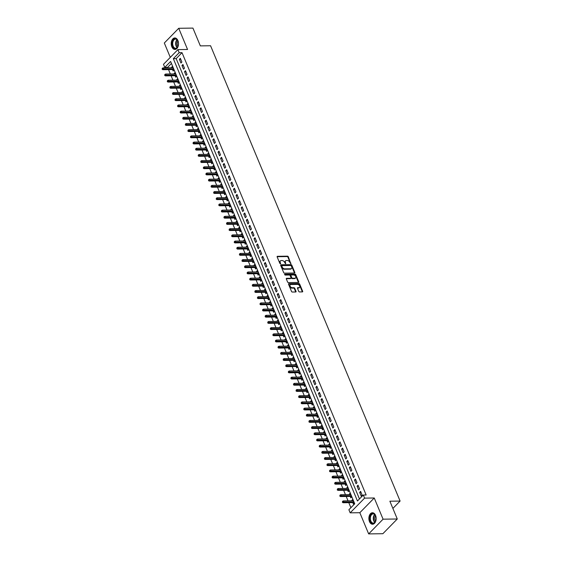<?xml version="1.0" encoding="UTF-8"?>
<svg xmlns="http://www.w3.org/2000/svg" width="562" height="562" viewBox="0 0 562 562"><rect width="100%" height="100%" fill="white"/><g stroke="black" fill="none" stroke-linecap="round" stroke-linejoin="round"><path stroke-width="0.84" d="M290.779 263.648L288.306 256.771A0.724 0.471 44.4 0 0 287.491 256.167L277.452 256.307A0.724 0.471 44.4 0 0 277.15 256.918L279.834 263.367L280.586 263.719L280.269 262.524A2.311 1.51 44.4 0 1 280.403 260.887A2.311 1.51 44.4 0 1 281.246 260.557L282.082 260.543A2.311 1.51 44.4 0 1 284.674 262.468L285.587 263.719L285.454 262.454A2.311 1.51 44.4 0 1 285.587 260.817A2.311 1.51 44.4 0 1 286.43 260.487L287.266 260.48A2.311 1.51 44.4 0 1 289.859 262.398L290.779 263.648M375.557 515.396A5.739 3.639 -90.8 0 0 372.437 512.762A5.739 3.639 -90.8 0 0 369.29 515.768A5.739 3.639 -90.8 0 0 369.473 521.599A5.739 3.639 -90.8 0 0 372.592 524.234A5.739 3.639 -90.8 0 0 375.739 521.227A5.739 3.639 -90.8 0 0 375.557 515.396M177.908 40.59A5.739 3.639 -90.8 0 0 174.796 37.956A5.739 3.639 -90.8 0 0 171.649 40.963A5.739 3.639 -90.8 0 0 171.832 46.794A5.739 3.639 -90.8 0 0 174.951 49.428A5.739 3.639 -90.8 0 0 178.098 46.421A5.739 3.639 -90.8 0 0 177.908 40.59M298.738 291.341A0.724 0.471 44.4 0 0 299.553 291.945L302.37 291.903A0.724 0.471 44.4 0 0 302.672 291.292L299.694 284.126A0.724 0.471 44.4 0 0 298.879 283.522L288.84 283.662A0.724 0.471 44.4 0 0 288.538 284.274L291.516 291.439A0.724 0.471 44.4 0 0 292.331 292.036L295.731 291.994A0.724 0.471 44.4 0 0 296.034 291.376L294.762 288.313A0.724 0.471 44.4 0 0 293.947 287.716L292.261 287.737A1.932 1.264 44.4 0 1 290.35 286.592A1.932 1.264 44.4 0 1 290.21 284.758A1.932 1.264 44.4 0 1 290.912 284.484L297.516 284.4A1.932 1.264 44.4 0 1 299.434 285.545A1.932 1.264 44.4 0 1 299.574 287.372A1.932 1.264 44.4 0 1 298.872 287.646L297.769 287.66A0.724 0.471 44.4 0 0 297.467 288.278L298.738 291.341M363.305 495.031L364.59 498.122L350.175 512.839L348.89 509.748L354.734 503.784L170.609 61.455L164.764 67.419L163.479 64.328L177.894 49.611L179.18 52.702L173.335 58.666L357.46 500.995L363.305 495.031L366.143 494.996L182.018 52.666L179.18 52.702M177.894 49.611L187.553 49.477L178.73 28.29L192.935 28.1L200.339 45.887L210.567 45.747L400.102 501.065L389.873 501.206L397.278 518.993L383.073 519.183L374.25 497.995L364.59 498.122M294.509 273.02A0.724 0.471 44.4 0 0 294.811 272.408L291.833 265.243A0.724 0.471 44.4 0 0 291.018 264.639L280.979 264.772A0.724 0.471 44.4 0 0 280.677 265.39L283.655 272.556A0.724 0.471 44.4 0 0 284.47 273.153L294.509 273.02M295.76 274.685L298.745 281.85A0.724 0.471 44.4 0 1 298.436 282.461L288.397 282.595A0.724 0.471 44.4 0 1 287.589 281.998L286.311 278.928A0.724 0.471 44.4 0 1 286.62 278.316L290.687 278.26A0.724 0.471 44.4 0 0 290.997 277.649L290.147 275.612A0.724 0.471 44.4 0 0 289.339 275.015L285.096 275.071L284.744 274.221L294.952 274.08A0.724 0.471 44.4 0 1 295.76 274.685L295.373 275.078L298.352 282.243L298.745 281.85M397.278 518.993L382.863 533.71L368.658 533.9L383.073 519.183M178.73 28.29L164.315 43.007L170.293 57.366M352.044 500.791L351.847 500.328L353.231 500.313M352.796 502.604L353.393 504.044L354.369 503.046L352.824 499.337L351.847 500.328M349.466 494.602L349.276 494.146L350.653 494.124M350.224 496.422L350.821 497.855L351.791 496.864L350.245 493.148L349.276 494.146M346.887 488.42L346.698 487.957L348.082 487.942M347.646 490.233L348.243 491.673L349.22 490.675L347.674 486.966L346.698 487.957M344.316 482.231L344.127 481.774L345.504 481.753M345.075 484.051L345.672 485.484L346.642 484.486L345.096 480.777L344.127 481.774M341.738 476.042L341.548 475.585L342.932 475.564M342.497 477.862L343.094 479.295L344.07 478.304L342.525 474.588L341.548 475.585M339.167 469.86L338.977 469.396L340.354 469.382M339.919 471.673L340.516 473.113L341.492 472.115L339.947 468.406L338.977 469.396M336.589 463.671L336.399 463.214L337.776 463.193M337.348 465.491L337.945 466.924L338.921 465.926L337.376 462.217L336.399 463.214M334.018 457.482L333.821 457.025L335.205 457.004M334.769 459.302L335.366 460.735L336.343 459.744L334.797 456.028L333.821 457.025M331.44 451.3L331.25 450.836L332.627 450.822M332.198 453.113L332.795 454.553L333.765 453.555L332.219 449.846L331.25 450.836M328.868 445.111L328.672 444.654L330.056 444.633M329.62 446.931L330.217 448.364L331.194 447.373L329.648 443.657L328.672 444.654M326.29 438.929L326.101 438.465L327.477 438.444M327.049 440.741L327.646 442.182L328.615 441.184L327.07 437.475L326.101 438.465M323.712 432.74L323.522 432.283L324.906 432.262M324.471 434.552L325.068 435.993L326.044 434.995L324.499 431.286L323.522 432.283M321.141 426.551L320.951 426.094L322.328 426.073M321.893 428.37L322.49 429.804L323.466 428.813L321.921 425.097L320.951 426.094M318.563 420.369L318.373 419.905L319.75 419.891M319.321 422.181L319.918 423.622L320.895 422.624L319.349 418.915L318.373 419.905M315.992 414.18L315.795 413.723L317.179 413.702M316.743 415.999L317.34 417.433L318.317 416.435L316.771 412.726L315.795 413.723M313.413 407.991L313.224 407.534L314.601 407.513M314.172 409.81L314.769 411.243L315.739 410.253L314.193 406.537L313.224 407.534M310.842 401.809L310.645 401.345L312.029 401.331M311.594 403.621L312.191 405.062L313.167 404.064L311.622 400.355L310.645 401.345M308.264 395.62L308.074 395.163L309.451 395.142M309.023 397.439L309.62 398.872L310.589 397.882L309.044 394.166L308.074 395.163M305.686 389.438L305.496 388.974L306.88 388.953M306.445 391.25L307.042 392.683L308.018 391.693L306.473 387.984L305.496 388.974M303.115 383.249L302.925 382.785L304.302 382.771M303.866 385.061L304.464 386.501L305.44 385.504L303.894 381.795L302.925 382.785M300.537 377.06L300.347 376.603L301.724 376.582M301.295 378.879L301.892 380.312L302.869 379.322L301.323 375.606L300.347 376.603M297.965 370.878L297.769 370.414L299.153 370.4M298.717 372.69L299.314 374.13L300.291 373.133L298.745 369.424L297.769 370.414M295.387 364.689L295.198 364.232L296.574 364.211M296.146 366.508L296.743 367.941L297.712 366.944L296.167 363.235L295.198 364.232M292.816 358.5L292.619 358.043L294.003 358.022M293.568 360.319L294.165 361.752L295.141 360.762L293.596 357.046L292.619 358.043M290.238 352.318L290.048 351.854L291.425 351.84M290.997 354.13L291.594 355.57L292.563 354.573L291.018 350.864L290.048 351.854M287.66 346.129L287.47 345.672L288.854 345.651M288.418 347.948L289.016 349.381L289.992 348.391L288.447 344.675L287.47 345.672M285.089 339.947L284.899 339.483L286.276 339.462M285.84 341.759L286.437 343.192L287.414 342.202L285.868 338.493L284.899 339.483M282.51 333.758L282.321 333.294L283.698 333.28M283.269 335.57L283.866 337.01L284.843 336.013L283.297 332.304L282.321 333.294M279.939 327.569L279.743 327.112L281.126 327.091M280.691 329.388L281.288 330.821L282.264 329.831L280.719 326.115L279.743 327.112M277.361 321.387L277.171 320.923L278.548 320.909M278.12 323.199L278.717 324.639L279.686 323.642L278.141 319.933L277.171 320.923M274.79 315.198L274.593 314.741L275.977 314.72M275.542 317.017L276.139 318.45L277.115 317.453L275.57 313.744L274.593 314.741M272.212 309.009L272.022 308.552L273.399 308.531M272.97 310.828L273.568 312.261L274.537 311.271L272.992 307.555L272.022 308.552M269.634 302.827L269.444 302.363L270.828 302.349M270.392 304.639L270.989 306.079L271.966 305.082L270.42 301.373L269.444 302.363M267.062 296.638L266.873 296.181L268.25 296.16M267.814 298.457L268.418 299.89L269.388 298.9L267.842 295.183L266.873 296.181M264.484 290.456L264.295 289.992L265.671 289.971M265.243 292.268L265.84 293.701L266.817 292.711L265.271 288.994L264.295 289.992M261.913 284.267L261.716 283.803L263.1 283.789M262.665 286.079L263.262 287.519L264.238 286.522L262.693 282.812L261.716 283.803M259.335 278.078L259.145 277.621L260.522 277.6M260.094 279.897L260.691 281.33L261.66 280.34L260.122 276.623L259.145 277.621M256.764 271.896L256.567 271.432L257.951 271.418M257.515 273.708L258.113 275.148L259.089 274.151L257.544 270.441L256.567 271.432M254.186 265.707L253.996 265.25L255.373 265.229M254.944 267.526L255.541 268.959L256.511 267.962L254.965 264.252L253.996 265.25M251.607 259.518L251.418 259.061L252.802 259.04M252.366 261.337L252.963 262.77L253.94 261.78L252.394 258.063L251.418 259.061M249.036 253.336L248.847 252.872L250.223 252.858M249.788 255.148L250.392 256.588L251.362 255.591L249.816 251.881L248.847 252.872M246.458 247.147L246.268 246.69L247.645 246.669M247.217 248.966L247.814 250.399L248.79 249.402L247.245 245.692L246.268 246.69M243.887 240.958L243.69 240.501L245.074 240.48M244.639 242.777L245.236 244.21L246.212 243.22L244.667 239.503L243.69 240.501M241.309 234.775L241.119 234.312L242.496 234.298M242.067 236.588L242.665 238.028L243.634 237.031L242.096 233.321L241.119 234.312M238.738 228.586L238.541 228.13L239.925 228.109M239.489 230.406L240.086 231.839L241.063 230.849L239.517 227.132L238.541 228.13M236.159 222.404L235.97 221.941L237.347 221.92M236.918 224.217L237.515 225.657L238.485 224.66L236.939 220.95L235.97 221.941M233.581 216.215L233.392 215.759L234.775 215.738M234.34 218.035L234.937 219.468L235.914 218.47L234.368 214.761L233.392 215.759M231.01 210.026L230.82 209.57L232.197 209.549M231.762 211.846L232.366 213.279L233.335 212.288L231.79 208.572L230.82 209.57M228.432 203.844L228.242 203.381L229.619 203.367M229.191 205.657L229.788 207.097L230.764 206.099L229.219 202.39L228.242 203.381M225.861 197.655L225.664 197.199L227.048 197.178M226.612 199.475L227.21 200.908L228.186 199.91L226.641 196.201L225.664 197.199M223.283 191.466L223.093 191.01L224.47 190.989M224.041 193.286L224.638 194.719L225.608 193.728L224.069 190.012L223.093 191.01M220.711 185.284L220.515 184.821L221.899 184.807M221.463 187.097L222.06 188.537L223.037 187.539L221.491 183.83L220.515 184.821M218.133 179.095L217.944 178.639L219.321 178.618M218.892 180.915L219.489 182.348L220.459 181.357L218.913 177.641L217.944 178.639M215.555 172.913L215.365 172.45L216.749 172.429M216.314 174.726L216.911 176.159L217.887 175.168L216.342 171.459L215.365 172.45M212.984 166.724L212.794 166.261L214.171 166.247M213.736 168.537L214.34 169.977L215.309 168.979L213.764 165.27L212.794 166.261M210.406 160.535L210.216 160.079L211.593 160.058M211.164 162.355L211.762 163.788L212.738 162.797L211.193 159.081L210.216 160.079M207.835 154.353L207.638 153.89L209.022 153.876M208.586 156.166L209.183 157.606L210.16 156.608L208.614 152.899L207.638 153.89M205.256 148.164L205.067 147.708L206.444 147.687M206.015 149.984L206.612 151.417L207.582 150.419L206.043 146.71L205.067 147.708M202.685 141.975L202.489 141.519L203.873 141.498M203.437 143.795L204.034 145.228L205.011 144.237L203.465 140.521L202.489 141.519M200.107 135.793L199.917 135.33L201.294 135.316M200.866 137.606L201.463 139.046L202.432 138.048L200.887 134.339L199.917 135.33M197.529 129.604L197.339 129.148L198.723 129.127M198.288 131.424L198.885 132.857L199.861 131.866L198.316 128.15L197.339 129.148M194.958 123.422L194.768 122.959L196.145 122.938M195.709 125.235L196.314 126.668L197.283 125.677L195.738 121.968L194.768 122.959M192.38 117.233L192.19 116.77L193.574 116.755M193.138 119.046L193.735 120.486L194.712 119.488L193.166 115.779L192.19 116.77M189.808 111.044L189.612 110.588L190.996 110.566M190.56 112.864L191.157 114.297L192.134 113.306L190.588 109.59L189.612 110.588M187.23 104.862L187.041 104.399L188.418 104.384M187.989 106.675L188.586 108.115L189.556 107.117L188.017 103.408L187.041 104.399M184.659 98.673L184.462 98.217L185.846 98.195M185.411 100.493L186.008 101.926L186.984 100.928L185.439 97.219L184.462 98.217M182.081 92.484L181.891 92.028L183.268 92.006M182.84 94.304L183.437 95.737L184.406 94.746L182.861 91.03L181.891 92.028M179.503 86.302L179.313 85.838L180.697 85.824M180.262 88.115L180.859 89.555L181.835 88.557L180.29 84.848L179.313 85.838M176.932 80.113L176.742 79.656L178.119 79.635M177.683 81.933L178.287 83.366L179.257 82.375L177.711 78.659L176.742 79.656M174.353 73.931L174.164 73.467L175.548 73.446M175.112 75.744L175.709 77.177L176.686 76.186L175.14 72.477L174.164 73.467M181.898 62.045L180.353 58.329L179.383 59.326L180.929 63.035L181.898 62.045M184.477 68.227L182.931 64.518L181.955 65.515L183.5 69.224L184.477 68.227M187.048 74.416L185.502 70.707L184.533 71.697L186.078 75.413L187.048 74.416M189.626 80.605L188.08 76.889L187.104 77.886L188.649 81.595L189.626 80.605M192.204 86.787L190.658 83.078L189.682 84.075L191.228 87.784L192.204 86.787M194.775 92.976L193.23 89.267L192.26 90.257L193.799 93.973L194.775 92.976M197.353 99.165L195.808 95.449L194.831 96.446L196.377 100.155L197.353 99.165M199.924 105.347L198.379 101.638L197.41 102.628L198.955 106.344L199.924 105.347M202.503 111.536L200.957 107.82L199.981 108.817L201.526 112.526L202.503 111.536M205.074 117.718L203.528 114.009L202.559 115.006L204.104 118.715L205.074 117.718M207.652 123.907L206.106 120.198L205.13 121.188L206.675 124.905L207.652 123.907M210.23 130.096L208.685 126.38L207.708 127.377L209.254 131.087L210.23 130.096M212.801 136.278L211.256 132.569L210.286 133.566L211.825 137.276L212.801 136.278M215.379 142.467L213.834 138.758L212.858 139.748L214.403 143.465L215.379 142.467M217.951 148.656L216.405 144.94L215.436 145.937L216.981 149.647L217.951 148.656M220.529 154.838L218.983 151.129L218.007 152.119L219.552 155.836L220.529 154.838M223.1 161.027L221.554 157.318L220.585 158.308L222.13 162.018L223.1 161.027M225.678 167.216L224.133 163.5L223.156 164.497L224.702 168.207L225.678 167.216M228.256 173.398L226.711 169.689L225.734 170.679L227.28 174.396L228.256 173.398M230.827 179.587L229.282 175.871L228.312 176.868L229.851 180.578L230.827 179.587M233.406 185.769L231.86 182.06L230.884 183.057L232.429 186.767L233.406 185.769M235.977 191.958L234.431 188.249L233.462 189.239L235.007 192.956L235.977 191.958M238.555 198.147L237.009 194.431L236.033 195.428L237.578 199.138L238.555 198.147M241.126 204.329L239.581 200.62L238.611 201.61L240.157 205.327L241.126 204.329M243.704 210.518L242.159 206.809L241.182 207.8L242.728 211.509L243.704 210.518M246.282 216.707L244.737 212.991L243.76 213.989L245.306 217.698L246.282 216.707M248.854 222.889L247.308 219.18L246.332 220.171L247.877 223.887L248.854 222.889M251.432 229.078L249.886 225.362L248.91 226.36L250.455 230.069L251.432 229.078M254.003 235.26L252.457 231.551L251.488 232.549L253.033 236.258L254.003 235.26M256.581 241.449L255.036 237.74L254.059 238.731L255.605 242.447L256.581 241.449M259.152 247.638L257.607 243.922L256.637 244.92L258.183 248.629L259.152 247.638M261.73 253.82L260.185 250.111L259.208 251.102L260.754 254.818L261.73 253.82M264.309 260.009L262.763 256.3L261.787 257.291L263.332 261L264.309 260.009M266.88 266.198L265.334 262.482L264.358 263.48L265.903 267.189L266.88 266.198M269.458 272.38L267.912 268.671L266.936 269.662L268.481 273.378L269.458 272.38M272.029 278.569L270.484 274.853L269.514 275.851L271.06 279.56L272.029 278.569M274.607 284.751L273.062 281.042L272.085 282.04L273.631 285.749L274.607 284.751M277.178 290.94L275.633 287.231L274.663 288.222L276.209 291.938L277.178 290.94M279.757 297.129L278.211 293.413L277.235 294.411L278.78 298.12L279.757 297.129M282.335 303.311L280.789 299.602L279.813 300.6L281.358 304.309L282.335 303.311M284.906 309.5L283.36 305.791L282.384 306.782L283.929 310.498L284.906 309.5M287.484 315.689L285.939 311.973L284.962 312.971L286.508 316.68L287.484 315.689M290.055 321.871L288.51 318.162L287.54 319.153L289.086 322.869L290.055 321.871M292.633 328.06L291.088 324.344L290.111 325.342L291.657 329.051L292.633 328.06M295.205 334.242L293.659 330.533L292.69 331.531L294.235 335.24L295.205 334.242M297.783 340.432L296.237 336.722L295.261 337.713L296.806 341.429L297.783 340.432M300.354 346.621L298.815 342.904L297.839 343.902L299.384 347.611L300.354 346.621M302.932 352.803L301.387 349.093L300.41 350.091L301.956 353.8L302.932 352.803M305.51 358.992L303.965 355.282L302.988 356.273L304.534 359.989L305.51 358.992M308.081 365.181L306.536 361.464L305.566 362.462L307.112 366.171L308.081 365.181M310.66 371.363L309.114 367.653L308.138 368.644L309.683 372.36L310.66 371.363M313.231 377.552L311.685 373.842L310.716 374.833L312.261 378.542L313.231 377.552M315.809 383.741L314.263 380.024L313.287 381.022L314.832 384.731L315.809 383.741M318.38 389.923L316.842 386.213L315.865 387.204L317.411 390.92L318.38 389.923M320.958 396.112L319.413 392.395L318.436 393.393L319.982 397.102L320.958 396.112M323.536 402.294L321.991 398.584L321.014 399.582L322.56 403.291L323.536 402.294M326.108 408.483L324.562 404.773L323.593 405.764L325.138 409.48L326.108 408.483M328.686 414.672L327.14 410.955L326.164 411.953L327.709 415.662L328.686 414.672M331.257 420.854L329.711 417.144L328.742 418.135L330.287 421.851L331.257 420.854M333.835 427.043L332.29 423.334L331.313 424.324L332.859 428.033L333.835 427.043M336.406 433.232L334.868 429.516L333.891 430.513L335.437 434.222L336.406 433.232M338.984 439.414L337.439 435.705L336.462 436.695L338.008 440.411L338.984 439.414M341.563 445.603L340.017 441.887L339.041 442.884L340.586 446.593L341.563 445.603M344.134 451.785L342.588 448.076L341.619 449.073L343.164 452.782L344.134 451.785M346.712 457.974L345.166 454.265L344.19 455.255L345.735 458.971L346.712 457.974M349.283 464.163L347.738 460.447L346.768 461.444L348.314 465.153L349.283 464.163M351.861 470.345L350.316 466.636L349.339 467.626L350.885 471.342L351.861 470.345M354.432 476.534L352.894 472.825L351.917 473.815L353.463 477.524L354.432 476.534M357.01 482.723L355.465 479.007L354.489 480.004L356.034 483.713L357.01 482.723M359.589 488.905L358.043 485.196L357.067 486.186L358.612 489.902L359.589 488.905M182.018 52.666L176.18 58.631L359.462 498.951M359.645 492.375L361.19 496.084L362.16 495.094L360.614 491.378L359.645 492.375L361.022 492.354M171.445 63.464L167.602 67.384L167.778 67.798M168.537 69.611L170.356 73.98M171.108 75.8L172.927 80.169M173.686 81.982L175.506 86.351M176.257 88.171L178.077 92.54M178.835 94.36L180.655 98.729M181.407 100.542L183.226 104.911M183.985 106.731L185.804 111.1M186.563 112.913L188.382 117.289M189.134 119.102L190.954 123.471M191.712 125.291L193.532 129.66M194.283 131.473L196.103 135.842M196.862 137.662L198.681 142.031M199.433 143.851L201.252 148.22M202.011 150.033L203.83 154.402M204.589 156.222L206.402 160.591M207.16 162.411L208.98 166.781M209.738 168.593L211.558 172.963M212.31 174.782L214.129 179.152M214.888 180.964L216.707 185.334M217.459 187.153L219.278 191.523M220.037 193.342L221.857 197.712M222.615 199.524L224.428 203.894M225.186 205.713L227.006 210.083M227.765 211.902L229.584 216.272M230.336 218.084L232.155 222.454M232.914 224.273L234.733 228.643M235.485 230.455L237.305 234.832M238.063 236.644L239.883 241.014M240.641 242.833L242.454 247.203M243.213 249.015L245.032 253.385M245.791 255.204L247.61 259.574M248.362 261.393L250.181 265.763M250.94 267.575L252.76 271.945M253.511 273.764L255.331 278.134M256.089 279.946L257.909 284.323M258.668 286.135L260.48 290.505M261.239 292.324L263.058 296.694M263.817 298.506L265.636 302.876M266.388 304.695L268.207 309.065M268.966 310.884L270.786 315.254M271.537 317.066L273.357 321.436M274.115 323.255L275.935 327.625M276.694 329.437L278.506 333.814M279.265 335.626L281.084 339.996M281.843 341.815L283.662 346.185M284.414 347.997L286.234 352.367M286.992 354.186L288.812 358.556M289.563 360.375L291.383 364.745M292.142 366.557L293.961 370.927M294.713 372.747L296.532 377.116M297.291 378.928L299.11 383.305M299.869 385.118L301.689 389.487M302.44 391.307L304.26 395.676M305.018 397.489L306.838 401.858M307.59 403.678L309.409 408.047M310.168 409.867L311.987 414.236M312.739 416.049L314.558 420.418M315.317 422.238L317.137 426.607M317.895 428.427L319.715 432.796M320.466 434.609L322.286 438.978M323.045 440.798L324.864 445.167M325.616 446.98L327.435 451.356M328.194 453.169L330.013 457.538M330.765 459.358L332.585 463.727M333.343 465.54L335.163 469.909M335.921 471.729L337.741 476.098M338.493 477.918L340.312 482.287M341.071 484.1L342.89 488.469M343.642 490.289L345.461 494.658M346.22 496.471L348.04 500.847M348.791 502.66L350.892 507.704M172.534 69.555L173.131 70.995L174.108 69.997L172.562 66.288L171.586 67.278L171.782 67.742M392.88 508.434L400.102 501.065M374.25 497.995L359.835 512.713L368.658 533.9M359.835 512.713L350.175 512.839M167.602 67.384L164.764 67.419M176.18 58.631L173.335 58.666M171.586 67.278L172.97 67.264M179.383 59.326L180.76 59.305M181.955 65.515L183.338 65.494M184.533 71.697L185.91 71.683M187.104 77.886L188.488 77.865M189.682 84.075L191.059 84.054M192.26 90.257L193.637 90.243M194.831 96.446L196.215 96.425M197.41 102.628L198.786 102.614M199.981 108.817L201.365 108.796M202.559 115.006L203.936 114.985M205.13 121.188L206.514 121.174M207.708 127.377L209.085 127.356M210.286 133.566L211.663 133.545M212.858 139.748L214.241 139.734M215.436 145.937L216.813 145.916M218.007 152.119L219.391 152.105M220.585 158.308L221.962 158.287M223.156 164.497L224.54 164.476M225.734 170.679L227.111 170.665M228.312 176.868L229.689 176.847M230.884 183.057L232.268 183.036M233.462 189.239L234.839 189.225M236.033 195.428L237.417 195.407M238.611 201.61L239.988 201.596M241.182 207.8L242.566 207.778M243.76 213.989L245.137 213.967M246.332 220.171L247.716 220.156M248.91 226.36L250.294 226.338M251.488 232.549L252.865 232.528M254.059 238.731L255.443 238.717M256.637 244.92L258.014 244.899M259.208 251.102L260.592 251.088M261.787 257.291L263.164 257.27M264.358 263.48L265.742 263.459M266.936 269.662L268.32 269.648M269.514 275.851L270.891 275.83M272.085 282.04L273.469 282.019M274.663 288.222L276.04 288.208M277.235 294.411L278.619 294.39M279.813 300.6L281.19 300.579M282.384 306.782L283.768 306.768M284.962 312.971L286.346 312.95M287.54 319.153L288.917 319.139M290.111 325.342L291.495 325.321M292.69 331.531L294.067 331.51M295.261 337.713L296.645 337.699M297.839 343.902L299.216 343.881M300.41 350.091L301.794 350.07M302.988 356.273L304.372 356.259M305.566 362.462L306.943 362.441M308.138 368.644L309.522 368.63M310.716 374.833L312.093 374.812M313.287 381.022L314.671 381.001M315.865 387.204L317.242 387.19M318.436 393.393L319.82 393.372M321.014 399.582L322.398 399.561M323.593 405.764L324.969 405.75M326.164 411.953L327.548 411.932M328.742 418.135L330.119 418.121M331.313 424.324L332.697 424.303M333.891 430.513L335.268 430.492M336.462 436.695L337.846 436.681M339.041 442.884L340.424 442.863M341.619 449.073L342.996 449.052M344.19 455.255L345.574 455.241M346.768 461.444L348.145 461.423M349.339 467.626L350.723 467.612M351.917 473.815L353.294 473.794M354.489 480.004L355.872 479.983M357.067 486.186L358.444 486.172M285.587 260.817L285.201 261.211A2.311 1.51 44.4 0 0 285.067 262.854L285.454 262.454M285.805 263.29L285.412 263.683L285.067 262.854M280.403 260.887L280.009 261.281A2.311 1.51 44.4 0 0 279.876 262.925L280.269 262.524M280.614 263.36L280.227 263.754L279.876 262.925M290.99 263.22L290.603 263.613L287.913 257.164A0.724 0.471 44.4 0 0 287.105 256.567L277.094 256.701M294.474 273.02A0.724 0.471 44.4 0 0 294.425 272.802L291.439 265.636A0.724 0.471 44.4 0 0 290.631 265.039L280.621 265.173L280.979 264.772M291.327 265.917L290.758 265.496L281.948 265.615L282.103 266.929A2.311 1.51 44.4 0 0 284.695 268.847L290.716 268.762A2.311 1.51 44.4 0 0 291.559 268.439A2.311 1.51 44.4 0 0 291.692 266.795L291.327 265.917M281.555 266.016L281.344 266.444L281.731 266.044M291.559 268.439L291.172 268.84A2.311 1.51 44.4 0 1 290.329 269.163L284.302 269.247A2.311 1.51 44.4 0 1 281.71 267.322L281.344 266.444M286.255 278.717L290.301 278.661A0.724 0.471 44.4 0 0 290.659 278.295M284.52 274.614L294.558 274.481L294.952 274.08M294.917 278.204A1.932 1.264 44.4 0 0 295.619 277.93A1.932 1.264 44.4 0 0 295.479 276.097A1.932 1.264 44.4 0 0 293.561 274.959L291.235 274.987A0.724 0.471 44.4 0 0 290.926 275.605L291.776 277.635A0.724 0.471 44.4 0 0 292.584 278.239L294.917 278.204L294.523 278.604A1.932 1.264 44.4 0 0 295.226 278.33L295.619 277.93M290.842 275.387A0.724 0.471 44.4 0 0 290.54 275.998L290.926 275.605M294.523 278.604L292.198 278.633A0.724 0.471 44.4 0 1 291.383 278.035L290.54 275.998M295.373 275.078A0.724 0.471 44.4 0 0 294.558 274.481M299.574 287.372L299.188 287.772A1.932 1.264 44.4 0 1 298.485 288.046L297.41 288.06M290.21 284.758L289.816 285.159A1.932 1.264 44.4 0 0 289.957 286.992A1.932 1.264 44.4 0 0 291.875 288.13L292.261 287.737M295.703 291.994A0.724 0.471 44.4 0 0 295.647 291.776L294.369 288.713A0.724 0.471 44.4 0 0 293.561 288.109L291.875 288.13M302.335 291.903A0.724 0.471 44.4 0 0 302.286 291.685L299.3 284.52A0.724 0.471 44.4 0 0 298.492 283.922L288.482 284.056M162.292 68.276L162.158 69.295L162.292 68.276L163.078 67.861L163.542 68.971L162.84 69.688L173.918 69.54M162.544 68.894L173.623 68.838M163.078 67.861L173.159 67.721M162.84 69.688L162.158 69.295M172.696 46.372A4.967 3.154 89.2 0 1 173.532 39.572A4.967 3.154 89.2 0 1 177.88 40.822A4.967 3.154 89.2 0 1 177.957 40.998A4.967 3.154 89.2 0 1 177.957 46.477A4.967 3.154 89.2 0 1 172.696 46.372M177.929 40.928A4.594 2.915 -90.8 0 0 175.548 39.087A4.594 2.915 -90.8 0 0 173.026 41.497A4.594 2.915 -90.8 0 0 173.173 46.168A4.594 2.915 -90.8 0 0 175.674 48.276A4.594 2.915 -90.8 0 0 177.999 46.372A3.618 2.297 89.2 0 1 177.571 45.585A3.618 2.297 89.2 0 1 177.929 40.942M175.211 37.984A5.697 3.618 -90.8 0 0 172.113 41.005A5.697 3.618 -90.8 0 0 172.309 46.765A5.697 3.618 -90.8 0 0 175.365 49.386M370.147 516.218A4.967 3.154 89.2 0 1 375.521 515.628A4.967 3.154 89.2 0 1 375.788 520.77A4.967 3.154 89.2 0 1 375.599 521.29A4.967 3.154 89.2 0 1 371.391 522.758A4.967 3.154 89.2 0 1 370.147 516.218M375.571 515.733A4.594 2.915 -90.8 0 0 373.189 513.893A4.594 2.915 -90.8 0 0 370.646 516.387A4.594 2.915 -90.8 0 0 373.316 523.089A4.594 2.915 -90.8 0 0 375.641 521.178M375.648 521.164A3.618 2.297 89.2 0 1 375.079 516.78A3.618 2.297 89.2 0 1 375.578 515.747M372.852 512.797A5.697 3.618 -90.8 0 0 369.733 515.881A5.697 3.618 -90.8 0 0 373.006 524.191M164.863 74.458L164.729 75.477L164.863 74.458L165.657 74.044L166.12 75.16L165.418 75.877L176.489 75.722M165.123 75.083L176.201 75.02M165.657 74.044L175.737 73.91M165.418 75.877L164.729 75.477M167.441 80.647L167.307 81.666L167.441 80.647L168.228 80.233L168.691 81.342L167.996 82.059L179.067 81.912M167.694 81.265L178.772 81.209M168.228 80.233L178.309 80.099M167.996 82.059L167.307 81.666M170.012 86.836L169.879 87.848L170.012 86.836L170.806 86.415L171.27 87.531L170.567 88.248L181.645 88.101M170.272 87.454L181.35 87.398M170.806 86.415L180.887 86.281M170.567 88.248L169.879 87.848M172.59 93.018L172.457 94.037L172.59 93.018L173.384 92.604L173.848 93.721L173.145 94.43L184.217 94.283M172.85 93.636L183.922 93.58M173.384 92.604L183.458 92.47M173.145 94.43L172.457 94.037M175.161 99.207L175.035 100.226L175.161 99.207L175.955 98.793L176.419 99.903L175.716 100.619L186.795 100.472M175.421 99.825L186.5 99.769M175.955 98.793L186.036 98.652M175.716 100.619L175.035 100.226M177.74 105.396L177.606 106.408L177.74 105.396L178.533 104.975L178.997 106.092L178.294 106.808L189.366 106.661M177.999 106.014L189.078 105.958M178.533 104.975L188.614 104.841M178.294 106.808L177.606 106.408M180.318 111.578L180.184 112.597L180.318 111.578L181.105 111.164L181.568 112.274L180.866 112.99L191.944 112.843M180.571 112.196L191.649 112.14M181.105 111.164L191.185 111.03M180.866 112.99L180.184 112.597M182.889 117.767L182.755 118.786L182.889 117.767L183.683 117.353L184.146 118.463L183.444 119.179L194.515 119.032M183.149 118.385L194.227 118.329M183.683 117.353L193.764 117.212M183.444 119.179L182.755 118.786M185.467 123.949L185.334 124.968L185.467 123.949L186.254 123.535L186.717 124.652L186.022 125.368L197.093 125.214M185.72 124.574L196.798 124.511M186.254 123.535L196.335 123.401M186.022 125.368L185.334 124.968M188.038 130.138L187.905 131.157L188.038 130.138L188.832 129.724L189.296 130.834L188.593 131.55L199.672 131.403M188.298 130.756L199.377 130.7M188.832 129.724L198.913 129.59M188.593 131.55L187.905 131.157M190.616 136.327L190.483 137.339L190.616 136.327L191.41 135.906L191.874 137.023L191.171 137.739L202.243 137.592M190.876 136.945L201.948 136.889M191.41 135.906L201.484 135.772M191.171 137.739L190.483 137.339M193.188 142.509L193.061 143.528L193.188 142.509L193.981 142.095L194.445 143.212L193.742 143.928L204.821 143.774M193.447 143.127L204.526 143.071M193.981 142.095L204.062 141.961M193.742 143.928L193.061 143.528M195.766 148.698L195.632 149.717L195.766 148.698L196.56 148.284L197.023 149.394L196.321 150.11L207.392 149.963M196.026 149.316L207.104 149.26M196.56 148.284L206.64 148.143M196.321 150.11L195.632 149.717M198.344 154.887L198.21 155.899L198.344 154.887L199.131 154.466L199.594 155.583L198.892 156.299L209.97 156.152M198.597 155.505L209.675 155.449M199.131 154.466L209.212 154.332M198.892 156.299L198.21 155.899M200.915 161.069L200.782 162.088L200.915 161.069L201.709 160.655L202.172 161.765L201.47 162.481L212.541 162.334M201.175 161.687L212.253 161.631M201.709 160.655L211.79 160.521M201.47 162.481L200.782 162.088M203.493 167.258L203.36 168.277L203.493 167.258L204.28 166.844L204.744 167.954L204.048 168.67L215.12 168.523M203.746 167.876L214.825 167.82M204.28 166.844L214.361 166.703M204.048 168.67L203.36 168.277M206.064 173.447L205.931 174.459L206.064 173.447L206.858 173.026L207.322 174.143L206.619 174.859L217.698 174.705M206.324 174.065L217.403 174.002M206.858 173.026L216.939 172.892M206.619 174.859L205.931 174.459M208.643 179.629L208.509 180.648L208.643 179.629L209.436 179.215L209.9 180.325L209.197 181.041L220.269 180.894M208.902 180.247L219.974 180.191M209.436 179.215L219.51 179.081M209.197 181.041L208.509 180.648M211.214 185.818L211.087 186.83L211.214 185.818L212.007 185.397L212.471 186.514L211.769 187.23L222.847 187.083M211.474 186.436L222.552 186.38M212.007 185.397L222.088 185.263M211.769 187.23L211.087 186.83M213.792 192L213.658 193.019L213.792 192L214.586 191.586L215.049 192.703L214.347 193.419L225.418 193.265M214.052 192.618L225.13 192.562M214.586 191.586L224.667 191.452M214.347 193.419L213.658 193.019M216.37 198.189L216.237 199.208L216.37 198.189L217.157 197.775L217.62 198.885L216.918 199.601L227.996 199.454M216.623 198.808L227.701 198.751M217.157 197.775L227.238 197.634M216.918 199.601L216.237 199.208M218.941 204.378L218.808 205.39L218.941 204.378L219.735 203.957L220.199 205.074L219.496 205.79L230.568 205.643M219.201 204.997L230.28 204.94M219.735 203.957L229.816 203.823M219.496 205.79L218.808 205.39M221.519 210.56L221.386 211.579L221.519 210.56L222.306 210.146L222.77 211.263L222.074 211.972L233.146 211.825M221.772 211.179L232.851 211.122M222.306 210.146L232.387 210.012M222.074 211.972L221.386 211.579M224.09 216.749L223.957 217.768L224.09 216.749L224.884 216.335L225.348 217.445L224.645 218.161L235.717 218.014M224.35 217.368L235.429 217.311M224.884 216.335L234.965 216.194M224.645 218.161L223.957 217.768M226.669 222.938L226.535 223.95L226.669 222.938L227.462 222.517L227.926 223.634L227.224 224.35L238.295 224.196M226.929 223.557L238 223.493M227.462 222.517L237.536 222.383M227.224 224.35L226.535 223.95M229.24 229.12L229.113 230.139L229.24 229.12L230.034 228.706L230.497 229.816L229.795 230.532L240.873 230.385M229.5 229.739L240.578 229.682M230.034 228.706L240.115 228.572M229.795 230.532L229.113 230.139M231.818 235.309L231.685 236.321L231.818 235.309L232.612 234.895L233.075 236.005L232.373 236.721L243.444 236.574M232.078 235.928L243.156 235.871M232.612 234.895L242.693 234.754M232.373 236.721L231.685 236.321M234.396 241.491L234.263 242.51L234.396 241.491L235.183 241.077L235.647 242.194L234.944 242.91L246.023 242.756M234.649 242.11L245.727 242.053M235.183 241.077L245.264 240.943M234.944 242.91L234.263 242.51M236.967 247.68L236.834 248.699L236.967 247.68L237.761 247.266L238.225 248.376L237.522 249.092L248.594 248.945M237.227 248.299L248.306 248.242M237.761 247.266L247.842 247.125M237.522 249.092L236.834 248.699M239.545 253.869L239.412 254.881L239.545 253.869L240.332 253.448L240.796 254.565L240.1 255.281L251.172 255.134M239.798 254.488L250.877 254.431M240.332 253.448L250.413 253.314M240.1 255.281L239.412 254.881M242.117 260.051L241.983 261.07L242.117 260.051L242.91 259.637L243.374 260.754L242.672 261.463L253.743 261.316M242.377 260.67L253.455 260.613M242.91 259.637L252.991 259.503M242.672 261.463L241.983 261.07M244.695 266.24L244.561 267.259L244.695 266.24L245.489 265.826L245.945 266.936L245.25 267.653L256.321 267.505M244.948 266.859L256.026 266.802M245.489 265.826L255.562 265.685M245.25 267.653L244.561 267.259M247.266 272.43L247.14 273.441L247.266 272.43L248.06 272.008L248.523 273.125L247.821 273.842L258.899 273.694M247.526 273.048L258.604 272.992M248.06 272.008L258.141 271.875M247.821 273.842L247.14 273.441M249.844 278.612L249.711 279.63L249.844 278.612L250.638 278.197L251.102 279.307L250.399 280.024L261.471 279.876M250.104 279.23L261.182 279.173M250.638 278.197L260.719 278.064M250.399 280.024L249.711 279.63M252.422 284.801L252.289 285.812L252.422 284.801L253.209 284.386L253.673 285.496L252.97 286.213L264.049 286.065M252.675 285.419L263.754 285.363M253.209 284.386L263.29 284.246M252.97 286.213L252.289 285.812M254.993 290.983L254.86 292.001L254.993 290.983L255.787 290.568L256.251 291.685L255.548 292.402L266.62 292.247M255.253 291.608L266.332 291.545M255.787 290.568L265.868 290.435M255.548 292.402L254.86 292.001M257.572 297.172L257.438 298.19L257.572 297.172L258.358 296.757L258.822 297.867L258.127 298.584L269.198 298.436M257.825 297.79L268.903 297.734M258.358 296.757L268.439 296.624M258.127 298.584L257.438 298.19M260.143 303.361L260.009 304.372L260.143 303.361L260.937 302.939L261.4 304.056L260.698 304.773L271.769 304.625M260.403 303.979L271.481 303.923M260.937 302.939L271.017 302.806M260.698 304.773L260.009 304.372M262.721 309.543L262.587 310.561L262.721 309.543L263.515 309.128L263.971 310.245L263.276 310.955L274.347 310.807M262.974 310.161L274.052 310.105M263.515 309.128L273.589 308.995M263.276 310.955L262.587 310.561M265.292 315.732L265.166 316.75L265.292 315.732L266.086 315.317L266.55 316.427L265.847 317.144L276.925 316.996M265.552 316.35L276.63 316.294M266.086 315.317L276.167 315.177M265.847 317.144L265.166 316.75M267.87 321.921L267.737 322.932L267.87 321.921L268.664 321.499L269.128 322.616L268.425 323.333L279.497 323.185M268.13 322.539L279.209 322.483M268.664 321.499L278.745 321.366M268.425 323.333L267.737 322.932M270.448 328.103L270.315 329.121L270.448 328.103L271.235 327.688L271.699 328.798L270.996 329.515L282.075 329.367M270.701 328.721L281.78 328.665M271.235 327.688L281.316 327.555M270.996 329.515L270.315 329.121M273.02 334.292L272.886 335.31L273.02 334.292L273.813 333.877L274.277 334.987L273.575 335.704L284.646 335.556M273.28 334.91L284.358 334.854M273.813 333.877L283.894 333.737M273.575 335.704L272.886 335.31M275.598 340.474L275.464 341.492L275.598 340.474L276.385 340.059L276.848 341.176L276.153 341.893L287.224 341.738M275.851 341.099L286.929 341.036M276.385 340.059L286.465 339.926M276.153 341.893L275.464 341.492M278.169 346.663L278.035 347.681L278.169 346.663L278.963 346.248L279.426 347.358L278.724 348.075L289.795 347.927M278.429 347.281L289.507 347.225M278.963 346.248L289.044 346.115M278.724 348.075L278.035 347.681M280.747 352.852L280.614 353.863L280.747 352.852L281.534 352.43L281.998 353.547L281.302 354.264L292.373 354.116M281 353.47L292.078 353.414M281.534 352.43L291.615 352.297M281.302 354.264L280.614 353.863M283.318 359.034L283.192 360.052L283.318 359.034L284.112 358.619L284.576 359.736L283.873 360.446L294.952 360.298M283.578 359.652L294.657 359.596M284.112 358.619L294.193 358.486M283.873 360.446L283.192 360.052M285.896 365.223L285.763 366.241L285.896 365.223L286.69 364.808L287.154 365.918L286.451 366.635L297.523 366.487M286.156 365.841L297.235 365.785M286.69 364.808L296.771 364.668M286.451 366.635L285.763 366.241M288.475 371.412L288.341 372.423L288.475 371.412L289.261 370.99L289.725 372.107L289.023 372.824L300.101 372.676M288.728 372.03L299.806 371.974M289.261 370.99L299.342 370.857M289.023 372.824L288.341 372.423M291.046 377.594L290.912 378.612L291.046 377.594L291.84 377.179L292.303 378.289L291.601 379.006L302.672 378.858M291.306 378.212L302.384 378.156M291.84 377.179L301.92 377.046M291.601 379.006L290.912 378.612M293.624 383.783L293.49 384.801L293.624 383.783L294.411 383.368L294.874 384.478L294.172 385.195L305.25 385.047M293.877 384.401L304.955 384.345M294.411 383.368L304.492 383.228M294.172 385.195L293.49 384.801M296.195 389.965L296.062 390.983L296.195 389.965L296.989 389.55L297.453 390.667L296.75 391.384L307.821 391.229M296.455 390.59L307.533 390.527M296.989 389.55L307.07 389.417M296.75 391.384L296.062 390.983M298.773 396.154L298.64 397.172L298.773 396.154L299.56 395.739L300.024 396.849L299.328 397.566L310.4 397.418M299.026 396.772L310.105 396.716M299.56 395.739L309.641 395.606M299.328 397.566L298.64 397.172M301.344 402.343L301.218 403.354L301.344 402.343L302.138 401.921L302.602 403.038L301.899 403.755L312.978 403.607M301.604 402.961L312.683 402.905M302.138 401.921L312.219 401.788M301.899 403.755L301.218 403.354M303.923 408.525L303.789 409.543L303.923 408.525L304.716 408.11L305.18 409.227L304.478 409.944L315.549 409.789M304.183 409.143L315.261 409.087M304.716 408.11L314.797 407.977M304.478 409.944L303.789 409.543M306.501 414.714L306.367 415.732L306.501 414.714L307.288 414.299L307.751 415.409L307.049 416.126L318.127 415.978M306.754 415.332L317.832 415.276M307.288 414.299L317.368 414.159M307.049 416.126L306.367 415.732M309.072 420.903L308.938 421.914L309.072 420.903L309.866 420.481L310.329 421.598L309.627 422.315L320.698 422.167M309.332 421.521L320.41 421.465M309.866 420.481L319.947 420.348M309.627 422.315L308.938 421.914M311.65 427.085L311.517 428.103L311.65 427.085L312.437 426.67L312.901 427.78L312.198 428.497L323.276 428.349M311.903 427.703L322.981 427.647M312.437 426.67L322.518 426.537M312.198 428.497L311.517 428.103M314.221 433.274L314.088 434.293L314.221 433.274L315.015 432.859L315.479 433.969L314.776 434.686L325.848 434.538M314.481 433.892L325.56 433.836M315.015 432.859L325.096 432.719M314.776 434.686L314.088 434.293M316.799 439.463L316.666 440.475L316.799 439.463L317.586 439.041L318.05 440.158L317.354 440.875L328.426 440.72M317.052 440.081L328.131 440.018M317.586 439.041L327.667 438.908M317.354 440.875L316.666 440.475M319.371 445.645L319.244 446.664L319.371 445.645L320.164 445.23L320.628 446.34L319.926 447.057L331.004 446.909M319.63 446.263L330.709 446.207M320.164 445.23L330.245 445.097M319.926 447.057L319.244 446.664M321.949 451.834L321.815 452.846L321.949 451.834L322.743 451.412L323.206 452.529L322.504 453.246L333.575 453.098M322.209 452.452L333.287 452.396M322.743 451.412L332.823 451.279M322.504 453.246L321.815 452.846M324.527 458.016L324.393 459.035L324.527 458.016L325.314 457.601L325.777 458.718L325.075 459.435L336.153 459.28M324.78 458.634L335.858 458.578M325.314 457.601L335.395 457.468M325.075 459.435L324.393 459.035M327.098 464.205L326.965 465.224L327.098 464.205L327.892 463.791L328.356 464.9L327.653 465.617L338.724 465.469M327.358 464.823L338.436 464.767M327.892 463.791L337.973 463.65M327.653 465.617L326.965 465.224M329.676 470.394L329.543 471.406L329.676 470.394L330.463 469.973L330.927 471.089L330.224 471.806L341.303 471.659M329.929 471.012L341.008 470.956M330.463 469.973L340.544 469.839M330.224 471.806L329.543 471.406M332.247 476.576L332.114 477.595L332.247 476.576L333.041 476.162L333.505 477.279L332.802 477.988L343.874 477.841M332.507 477.194L343.586 477.138M333.041 476.162L343.122 476.028M332.802 477.988L332.114 477.595M334.826 482.765L334.692 483.784L334.826 482.765L335.612 482.351L336.076 483.461L335.381 484.177L346.452 484.03M335.078 483.383L346.157 483.327M335.612 482.351L345.693 482.21M335.381 484.177L334.692 483.784M337.397 488.954L337.27 489.966L337.397 488.954L338.191 488.533L338.654 489.65L337.952 490.366L349.03 490.219M337.657 489.572L348.735 489.509M338.191 488.533L348.271 488.399M337.952 490.366L337.27 489.966M339.975 495.136L339.841 496.155L339.975 495.136L340.769 494.722L341.232 495.832L340.53 496.548L351.601 496.401M340.235 495.754L351.313 495.698M340.769 494.722L350.85 494.588M340.53 496.548L339.841 496.155M342.553 501.325L342.42 502.337L342.553 501.325L343.34 500.911L343.803 502.021L343.101 502.737L354.179 502.59M342.806 501.943L353.884 501.887M343.34 500.911L353.421 500.77M343.101 502.737L342.42 502.337M277.094 256.672L277.452 256.307M287.105 256.567L287.491 256.167M287.913 257.164L288.306 256.771M290.631 265.039L291.018 264.639M291.439 265.636L291.833 265.243M294.425 272.802L294.811 272.408M281.71 267.322L282.103 266.929M284.302 269.247L284.695 268.847M290.329 269.163L290.716 268.762M286.255 278.682L286.62 278.316M290.301 278.661L290.687 278.26M291.383 278.035L291.776 277.635M292.198 278.633L292.584 278.239M297.41 288.032L297.769 287.66M298.485 288.046L298.872 287.646M293.561 288.109L293.947 287.716M294.369 288.713L294.762 288.313M295.647 291.776L296.034 291.376M288.482 284.028L288.84 283.662M298.492 283.922L298.879 283.522M299.3 284.52L299.694 284.126M302.286 291.685L302.672 291.292M177.142 47.622A4.594 2.915 89.2 0 1 176.138 46.126A4.594 2.915 89.2 0 1 177.037 39.698M177.269 39.93A4.447 2.824 -90.8 0 0 176.496 46.042A4.447 2.824 -90.8 0 0 177.367 47.391M374.791 522.428A4.594 2.915 89.2 0 1 373.604 516.345A4.594 2.915 89.2 0 1 374.678 514.511M374.91 514.736A4.447 2.824 -90.8 0 0 373.969 516.408A4.447 2.824 -90.8 0 0 375.009 522.196M281.372 266.086L281.766 265.685M290.561 278.555L290.954 278.162M290.582 275.485L290.968 275.092"/></g></svg>

